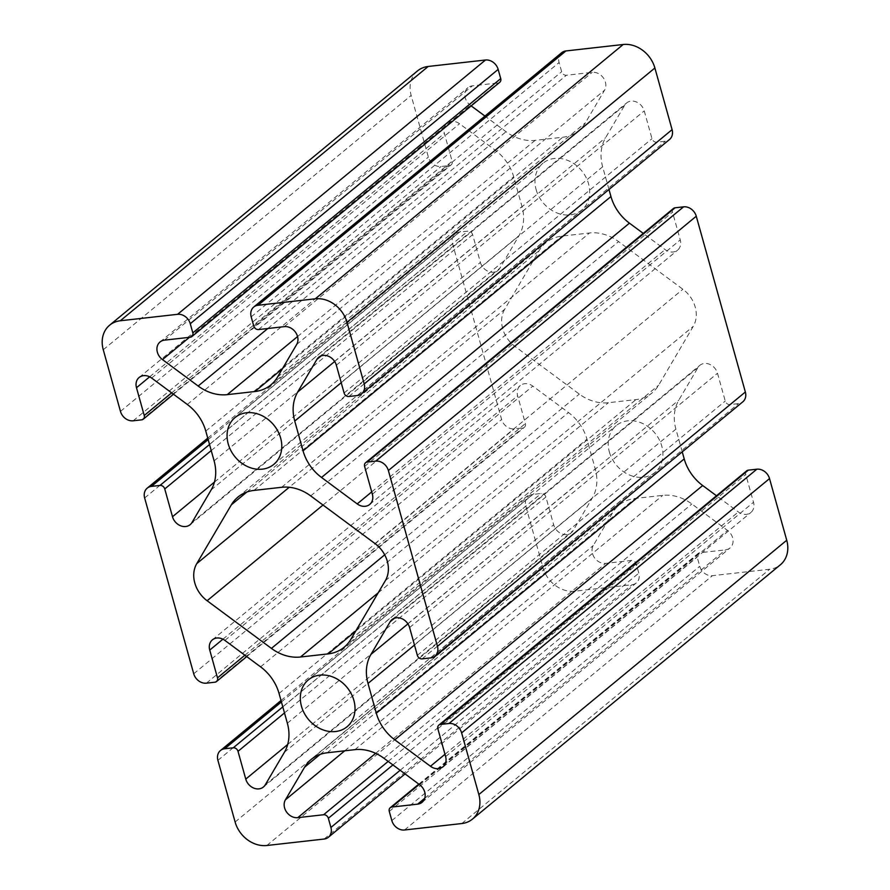 <?xml version="1.0" encoding="UTF-8"?>
<svg xmlns="http://www.w3.org/2000/svg" width="890" height="890" viewBox="0 0 890 890"><rect width="100%" height="100%" fill="white"/><g stroke="black" fill="none" stroke-linecap="round" stroke-linejoin="round"><path stroke-width="0.67" stroke-dasharray="4.45 3.34" d="M536.125 189.614A30.394 25.076 -129.6 0 0 581.671 210.096A30.394 25.076 -129.6 0 0 588.524 183.718A30.394 25.076 -129.6 0 0 542.967 163.237A30.394 25.076 -129.6 0 0 536.125 189.614M609.372 451.986A30.394 25.076 -129.6 0 0 654.929 472.468A30.394 25.076 -129.6 0 0 661.771 446.079A30.394 25.076 -129.6 0 0 616.225 425.598A30.394 25.076 -129.6 0 0 609.372 451.986M504.652 309.342A28.269 23.329 -129.6 0 0 502.694 328.688A28.269 23.329 -129.6 0 0 515.01 346.444L579.312 394.092A42.408 34.988 -129.6 0 0 608.382 402.703L636.027 399.588A42.408 34.988 -129.6 0 0 652.047 392.935A42.408 34.988 -129.6 0 0 658.667 385.159L693.243 326.363A28.269 23.329 -129.6 0 0 682.886 289.261L618.583 241.602A42.408 34.988 -129.6 0 0 589.514 232.991L561.868 236.106A42.408 34.988 -129.6 0 0 545.848 242.759A42.408 34.988 -129.6 0 0 539.229 250.546L504.652 309.342L289.217 487.275M417.521 70.9A28.269 23.329 -129.6 0 0 411.158 95.441L428.368 157.107A11.314 9.334 -129.6 0 0 441.051 166.497L449.584 165.54A4.239 3.504 -129.6 0 0 451.186 164.873A4.239 3.504 -129.6 0 0 452.131 161.19L444.377 133.411A11.77 9.712 50.4 0 1 447.036 123.198A11.77 9.712 50.4 0 1 459.54 123.743L495.207 150.176A42.408 34.988 50.4 0 1 513.686 176.787L521.996 206.558A42.408 34.988 50.4 0 1 519.059 235.594L499.88 268.202A11.77 9.712 50.4 0 1 498.044 270.36A11.77 9.712 50.4 0 1 480.4 262.439L472.646 234.648A4.239 3.504 -129.6 0 0 467.895 231.133L459.362 232.09A11.314 9.334 -129.6 0 0 455.09 233.87A11.314 9.334 -129.6 0 0 452.543 243.682L501.626 419.468A11.314 9.334 -129.6 0 0 514.298 428.869L522.831 427.901A4.239 3.504 -129.6 0 0 524.433 427.245A4.239 3.504 -129.6 0 0 525.389 423.562L517.635 395.783A11.77 9.712 50.4 0 1 520.283 385.559A11.77 9.712 50.4 0 1 532.798 386.104L568.465 412.537A42.408 34.988 50.4 0 1 586.944 439.159L595.254 468.93A42.408 34.988 50.4 0 1 592.317 497.966L573.127 530.574A11.77 9.712 50.4 0 1 571.291 532.732A11.77 9.712 50.4 0 1 553.658 524.8L545.904 497.021A4.239 3.504 -129.6 0 0 541.142 493.494L532.62 494.462A11.314 9.334 -129.6 0 0 528.349 496.231A11.314 9.334 -129.6 0 0 525.801 506.054L543.011 567.709A28.269 23.329 -129.6 0 0 574.706 591.194L631.989 584.741A11.314 9.334 -129.6 0 0 636.261 582.972A11.314 9.334 -129.6 0 0 638.809 573.149L636.239 563.971A4.239 3.504 -129.6 0 0 631.488 560.444L605.678 563.359A11.77 9.712 50.4 0 1 592.484 553.58A11.77 9.712 50.4 0 1 593.307 545.526L612.487 512.907A42.408 34.988 50.4 0 1 619.095 505.131A42.408 34.988 50.4 0 1 635.115 498.467L662.772 495.352A42.408 34.988 50.4 0 1 691.841 503.974L727.508 530.407A11.77 9.712 50.4 0 1 729.978 548.006A11.77 9.712 50.4 0 1 725.539 549.853L699.729 552.757A4.239 3.504 -129.6 0 0 698.127 553.424A4.239 3.504 -129.6 0 0 697.17 557.107L699.74 566.285A11.314 9.334 -129.6 0 0 712.412 575.685L769.694 569.233A28.269 23.329 -129.6 0 0 780.374 564.794M471.177 105.888L470.387 105.298A11.77 9.712 50.4 0 1 465.259 97.911A11.77 9.712 50.4 0 1 467.918 87.698A11.77 9.712 50.4 0 1 472.356 85.852L498.166 82.937A4.239 3.504 -129.6 0 0 499.768 82.269M682.241 451.853L675.899 429.136A42.408 34.988 50.4 0 1 678.836 400.099L698.016 367.492A11.77 9.712 50.4 0 1 699.852 365.334A11.77 9.712 50.4 0 1 717.496 373.266L725.25 401.045A4.239 3.504 -129.6 0 0 730 404.572L738.533 403.604A11.314 9.334 -129.6 0 0 742.805 401.835M746.71 470.821A4.239 3.504 -129.6 0 0 745.753 474.503L753.519 502.283A11.77 9.712 50.4 0 1 750.86 512.507A11.77 9.712 50.4 0 1 738.355 511.961L716.506 495.774M561.635 52.733A11.314 9.334 -129.6 0 0 559.087 62.545L561.657 71.723A4.239 3.504 -129.6 0 0 566.407 75.249L592.217 72.346A11.77 9.712 50.4 0 1 603.465 78.031A11.77 9.712 50.4 0 1 604.588 90.179L585.409 122.787A42.408 34.988 50.4 0 1 578.8 130.574A42.408 34.988 50.4 0 1 562.78 137.227L535.124 140.342A42.408 34.988 50.4 0 1 506.054 131.731L484.939 116.078M608.982 189.481L602.641 166.775A42.408 34.988 50.4 0 1 605.578 137.739L624.769 105.131A11.77 9.712 50.4 0 1 626.605 102.973A11.77 9.712 50.4 0 1 644.238 110.894L651.992 138.673A4.239 3.504 -129.6 0 0 656.753 142.2L665.275 141.243A11.314 9.334 -129.6 0 0 669.547 139.463M673.463 208.46A4.239 3.504 -129.6 0 0 672.506 212.143L680.26 239.922A11.77 9.712 50.4 0 1 677.613 250.135A11.77 9.712 50.4 0 1 665.097 249.589L643.259 233.403M344.764 750.793L593.307 545.526M164.461 340.147L472.356 85.852M394.426 618.239L698.016 367.492M409.6 627.561L717.496 373.266M417.354 655.352L725.25 401.045M422.105 658.867L730 404.572M430.638 657.91L738.533 403.604M364.611 466.438L672.506 212.143M372.365 494.217L680.26 239.922M371.72 491.903L665.097 249.589M341.226 382.689L602.641 166.775M334.662 361.496L605.578 137.739M321.168 355.878L624.769 105.131M336.342 365.2L644.238 110.894M344.096 392.98L651.992 138.673M348.858 396.506L656.753 142.2M357.38 395.538L665.275 141.243M251.191 316.851L559.087 62.545M253.761 326.029L561.657 71.723M258.512 329.556L566.407 75.249M284.322 326.641L592.217 72.346M296.693 344.474L604.588 90.179M277.513 377.093L585.409 122.787M282.386 368.816L562.78 137.227M297.549 336.565L535.124 140.342M267.801 328.51L506.054 131.731M189.448 337.332L470.387 105.298M190.271 337.243L498.166 82.937M103.262 349.748L411.158 95.441M120.473 411.403L428.368 157.107M133.155 420.803L441.051 166.497M141.688 419.835L449.584 165.54M171.648 392.857L452.131 161.19M149.665 376.826L444.377 133.411M151.645 378.039L459.54 123.743M187.312 404.472L495.207 150.176M205.79 431.094L513.686 176.787M214.101 460.864L521.996 206.558M211.164 489.901L519.059 235.594M191.984 522.508L499.88 268.202M214.434 482.113L480.4 262.439M211.23 450.574L472.646 234.648M209.539 444.511L467.895 231.133M208.16 439.571L459.362 232.09M144.647 497.988L452.543 243.682M193.731 673.774L501.626 419.468M206.413 683.164L514.298 428.869M214.935 682.207L522.831 427.901M244.895 655.229L525.389 423.562M222.923 639.187L517.635 395.783M224.903 640.411L532.798 386.104M260.57 666.844L568.465 412.537M279.048 693.466L586.944 439.159M287.359 723.225L595.254 468.93M284.422 752.261L592.317 497.966M265.231 784.869L573.127 530.574M287.693 744.474L553.658 524.8M284.477 712.935L545.904 497.021M282.786 706.883L541.142 493.494M281.407 701.943L532.62 494.462M217.905 760.349L525.801 506.054M235.116 822.004L543.011 567.709M266.811 845.5L574.706 591.194M324.094 839.048L631.989 584.741M400.144 770.273L638.809 573.149M392.924 764.933L636.239 563.971M388.174 761.406L631.488 560.444M375.658 753.341L605.678 563.359M320.1 754.409L612.487 512.907M327.22 752.773L635.115 498.467M354.876 749.658L662.772 495.352M383.946 758.269L691.841 503.974M419.613 784.702L727.508 530.407M424.741 798.297L725.539 549.853M419.234 784.424L699.729 552.757M389.275 811.413L697.17 557.107M391.845 820.591L699.74 566.285M404.516 829.992L712.412 575.685M461.799 823.539L769.694 569.233M437.869 728.81L745.753 474.503M445.623 756.589L753.519 502.283M444.978 754.275L738.355 511.961M414.484 645.05L675.899 429.136M407.92 623.868L678.836 400.099M374.99 543.556L682.886 289.261M385.348 580.658L693.243 326.363M310.688 495.908L618.583 241.602M281.618 487.297L589.514 232.991M253.973 490.412L561.868 236.106M246.841 492.036L539.229 250.546M323.003 505.031L515.01 346.444M384.703 554.826L579.312 394.092M378.194 592.818L608.382 402.703M355.633 631.177L636.027 399.588M350.771 639.454L658.667 385.159M273.775 464.402L581.671 210.096M347.033 726.763L654.929 472.468M160.022 341.994L467.918 87.698M391.956 619.64L699.852 365.334M369.717 504.441L677.613 250.135M318.709 357.268L626.605 102.973M270.905 384.869L578.8 130.574M173.494 394.226L451.186 164.873M139.14 377.493L447.036 123.198M190.148 524.666L498.044 270.36M207.759 438.147L455.09 233.87M246.741 656.598L524.433 427.245M212.387 639.865L520.283 385.559M263.396 787.027L571.291 532.732M281.017 700.519L528.349 496.231M405.061 773.922L636.261 582.972M311.2 759.426L619.095 505.131M422.082 802.302L729.978 548.006M418.823 784.112L698.127 553.424M442.964 766.802L750.86 512.507M237.953 497.065L545.848 242.759M344.152 647.241L652.047 392.935M308.329 679.904L616.225 425.598M235.071 417.532L542.967 163.237"/><path stroke-width="1.33" d="M228.229 443.921A30.394 25.076 -129.6 0 0 273.775 464.402A30.394 25.076 -129.6 0 0 280.628 438.014A30.394 25.076 -129.6 0 0 235.071 417.532A30.394 25.076 -129.6 0 0 228.229 443.921M301.476 706.282A30.394 25.076 -129.6 0 0 347.033 726.763A30.394 25.076 -129.6 0 0 353.875 700.385A30.394 25.076 -129.6 0 0 308.329 679.904A30.394 25.076 -129.6 0 0 301.476 706.282M196.757 563.637A28.269 23.329 -129.6 0 0 194.799 582.995A28.269 23.329 -129.6 0 0 207.114 600.739L271.417 648.398A42.408 34.988 -129.6 0 0 300.486 657.009L328.132 653.894A42.408 34.988 -129.6 0 0 344.152 647.241A42.408 34.988 -129.6 0 0 350.771 639.454L385.348 580.658A28.269 23.329 -129.6 0 0 374.99 543.556L310.688 495.908A42.408 34.988 -129.6 0 0 281.618 487.297L253.973 490.412A42.408 34.988 -129.6 0 0 237.953 497.065A42.408 34.988 -129.6 0 0 231.333 504.841L196.757 563.637L289.217 487.275M284.589 807.875A11.77 9.712 50.4 0 1 285.412 799.821L304.591 767.213A42.408 34.988 50.4 0 1 311.2 759.426A42.408 34.988 50.4 0 1 327.22 752.773L354.876 749.658A42.408 34.988 50.4 0 1 383.946 758.269L419.613 784.702A11.77 9.712 50.4 0 1 422.082 802.302A11.77 9.712 50.4 0 1 417.644 804.148L391.834 807.063A4.239 3.504 -129.6 0 0 390.232 807.731A4.239 3.504 -129.6 0 0 389.275 811.413L391.845 820.591A11.314 9.334 -129.6 0 0 404.516 829.992L461.799 823.539A28.269 23.329 -129.6 0 0 472.479 819.1A28.269 23.329 -129.6 0 0 478.842 794.559L461.632 732.893A11.314 9.334 -129.6 0 0 448.949 723.503L440.416 724.46A4.239 3.504 -129.6 0 0 438.815 725.127A4.239 3.504 -129.6 0 0 437.869 728.81L445.623 756.589A11.77 9.712 50.4 0 1 442.964 766.802A11.77 9.712 50.4 0 1 430.46 766.257L394.793 739.824A42.408 34.988 50.4 0 1 376.314 713.213L368.004 683.442A42.408 34.988 50.4 0 1 370.941 654.406L390.12 621.798A11.77 9.712 50.4 0 1 391.956 619.64A11.77 9.712 50.4 0 1 409.6 627.561L417.354 655.352A4.239 3.504 -129.6 0 0 422.105 658.867L430.638 657.91A11.314 9.334 -129.6 0 0 434.91 656.13A11.314 9.334 -129.6 0 0 437.457 646.318L388.374 470.532A11.314 9.334 -129.6 0 0 375.702 461.131L367.17 462.099A4.239 3.504 -129.6 0 0 365.568 462.755A4.239 3.504 -129.6 0 0 364.611 466.438L372.365 494.217A11.77 9.712 50.4 0 1 369.717 504.441A11.77 9.712 50.4 0 1 357.202 503.896L321.535 477.463A42.408 34.988 50.4 0 1 303.056 450.841L294.746 421.07A42.408 34.988 50.4 0 1 297.683 392.034L316.873 359.426A11.77 9.712 50.4 0 1 318.709 357.268A11.77 9.712 50.4 0 1 336.342 365.2L344.096 392.98A4.239 3.504 -129.6 0 0 348.858 396.506L357.38 395.538A11.314 9.334 -129.6 0 0 361.651 393.769A11.314 9.334 -129.6 0 0 364.199 383.946L346.989 322.291A28.269 23.329 -129.6 0 0 315.294 298.806L258.011 305.259A11.314 9.334 -129.6 0 0 253.739 307.028A11.314 9.334 -129.6 0 0 251.191 316.851L253.761 326.029A4.239 3.504 -129.6 0 0 258.512 329.556L284.322 326.641A11.77 9.712 50.4 0 1 295.569 332.326A11.77 9.712 50.4 0 1 296.693 344.474L277.513 377.093A42.408 34.988 50.4 0 1 270.905 384.869A42.408 34.988 50.4 0 1 254.885 391.533L227.228 394.648A42.408 34.988 50.4 0 1 198.159 386.026L162.492 359.593A11.77 9.712 50.4 0 1 157.363 352.206A11.77 9.712 50.4 0 1 160.022 341.994A11.77 9.712 50.4 0 1 164.461 340.147L190.271 337.243A4.239 3.504 -129.6 0 0 191.873 336.576A4.239 3.504 -129.6 0 0 192.83 332.893L190.26 323.715A11.314 9.334 -129.6 0 0 177.588 314.315L120.306 320.767A28.269 23.329 -129.6 0 0 109.626 325.206A28.269 23.329 -129.6 0 0 103.262 349.748L120.473 411.403A11.314 9.334 -129.6 0 0 133.155 420.803L141.688 419.835A4.239 3.504 -129.6 0 0 143.29 419.179A4.239 3.504 -129.6 0 0 144.247 415.497L136.482 387.717A11.77 9.712 50.4 0 1 139.14 377.493A11.77 9.712 50.4 0 1 151.645 378.039L187.312 404.472A42.408 34.988 50.4 0 1 205.79 431.094L214.101 460.864A42.408 34.988 50.4 0 1 211.164 489.901L191.984 522.508A11.77 9.712 50.4 0 1 190.148 524.666A11.77 9.712 50.4 0 1 172.504 516.734L164.75 488.955A4.239 3.504 -129.6 0 0 160 485.428L151.467 486.396A11.314 9.334 -129.6 0 0 147.195 488.165A11.314 9.334 -129.6 0 0 144.647 497.988L193.731 673.774A11.314 9.334 -129.6 0 0 206.413 683.164L214.935 682.207A4.239 3.504 -129.6 0 0 216.537 681.54A4.239 3.504 -129.6 0 0 217.494 677.857L209.74 650.078A11.77 9.712 50.4 0 1 212.387 639.865A11.77 9.712 50.4 0 1 224.903 640.411L260.57 666.844A42.408 34.988 50.4 0 1 279.048 693.466L287.359 723.225A42.408 34.988 50.4 0 1 284.422 752.261L265.231 784.869A11.77 9.712 50.4 0 1 263.396 787.027A11.77 9.712 50.4 0 1 245.762 779.106L238.008 751.327A4.239 3.504 -129.6 0 0 233.247 747.8L224.725 748.757A11.314 9.334 -129.6 0 0 220.453 750.537A11.314 9.334 -129.6 0 0 217.905 760.349L235.116 822.004A28.269 23.329 -129.6 0 0 266.811 845.5L324.094 839.048A11.314 9.334 -129.6 0 0 328.366 837.268A11.314 9.334 -129.6 0 0 330.913 827.455L328.343 818.277A4.239 3.504 -129.6 0 0 323.593 814.751L297.783 817.654A11.77 9.712 50.4 0 1 284.589 807.875M716.506 495.774L702.688 485.528A42.408 34.988 50.4 0 1 684.21 458.906L682.241 451.853M472.479 819.1L780.374 564.794A28.269 23.329 -129.6 0 0 786.738 540.252L769.527 478.598A11.314 9.334 -129.6 0 0 756.845 469.197L748.312 470.165A4.239 3.504 -129.6 0 0 746.71 470.821L438.815 725.127M191.873 336.576L499.768 82.269A4.239 3.504 -129.6 0 0 500.725 78.587L498.155 69.409A11.314 9.334 -129.6 0 0 485.484 60.008L428.201 66.461A28.269 23.329 -129.6 0 0 417.521 70.9L109.626 325.206M484.939 116.078L471.177 105.888M361.651 393.769L669.547 139.463A11.314 9.334 -129.6 0 0 672.095 129.651L654.884 67.996A28.269 23.329 -129.6 0 0 623.189 44.5L565.907 50.953A11.314 9.334 -129.6 0 0 561.635 52.733L253.739 307.028M643.259 233.403L629.43 223.156A42.408 34.988 50.4 0 1 610.952 196.534L608.982 189.481M434.91 656.13L742.805 401.835A11.314 9.334 -129.6 0 0 745.353 392.012L696.269 216.226A11.314 9.334 -129.6 0 0 683.587 206.836L675.065 207.793A4.239 3.504 -129.6 0 0 673.463 208.46L365.568 462.755M285.412 799.821L344.764 750.793M390.12 621.798L394.426 618.239M437.457 646.318L745.353 392.012M388.374 470.532L696.269 216.226M375.702 461.131L683.587 206.836M367.17 462.099L675.065 207.793M357.202 503.896L371.72 491.903M321.535 477.463L629.43 223.156M303.056 450.841L610.952 196.534M294.746 421.07L341.226 382.689M297.683 392.034L334.662 361.496M316.873 359.426L321.168 355.878M364.199 383.946L672.095 129.651M346.989 322.291L654.884 67.996M315.294 298.806L623.189 44.5M258.011 305.259L565.907 50.953M254.885 391.533L282.386 368.816M227.228 394.648L297.549 336.565M198.159 386.026L267.801 328.51M162.492 359.593L189.448 337.332M192.83 332.893L500.725 78.587M190.26 323.715L498.155 69.409M177.588 314.315L485.484 60.008M120.306 320.767L428.201 66.461M144.247 415.497L171.648 392.857M136.482 387.717L149.665 376.826M172.504 516.734L214.434 482.113M164.75 488.955L211.23 450.574M160 485.428L209.539 444.511M151.467 486.396L208.16 439.571M217.494 677.857L244.895 655.229M209.74 650.078L222.923 639.187M245.762 779.106L287.693 744.474M238.008 751.327L284.477 712.935M233.247 747.8L282.786 706.883M224.725 748.757L281.407 701.943M330.913 827.455L400.144 770.273M328.343 818.277L392.924 764.933M323.593 814.751L388.174 761.406M297.783 817.654L375.658 753.341M304.591 767.213L320.1 754.409M417.644 804.148L424.741 798.297M391.834 807.063L419.234 784.424M478.842 794.559L786.738 540.252M461.632 732.893L769.527 478.598M448.949 723.503L756.845 469.197M440.416 724.46L748.312 470.165M430.46 766.257L444.978 754.275M394.793 739.824L702.688 485.528M376.314 713.213L684.21 458.906M368.004 683.442L414.484 645.05M370.941 654.406L407.92 623.868M231.333 504.841L246.841 492.036M207.114 600.739L323.003 505.031M271.417 648.398L384.703 554.826M300.486 657.009L378.194 592.818M328.132 653.894L355.633 631.177M143.29 419.179L173.494 394.226M147.195 488.165L207.759 438.147M216.537 681.54L246.741 656.598M220.453 750.537L281.017 700.519M328.366 837.268L405.061 773.922M390.232 807.731L418.823 784.112"/></g></svg>
